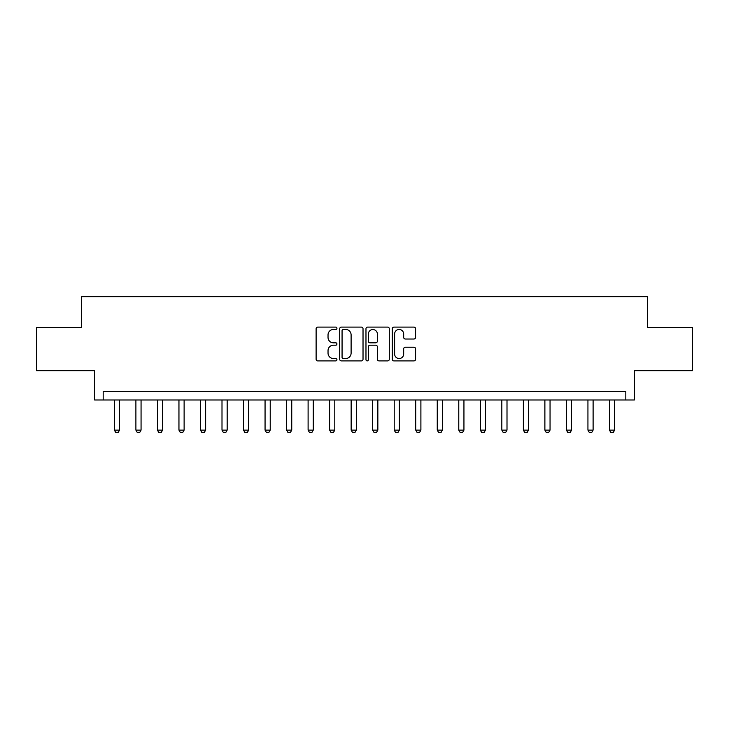 <?xml version="1.0" encoding="UTF-8"?>
<svg xmlns="http://www.w3.org/2000/svg" width="729" height="729" viewBox="0 0 729 729"><rect width="100%" height="100%" fill="white"/><g stroke="black" fill="none" stroke-linecap="round" stroke-linejoin="round"><path stroke-width="1.09" d="M336.944 328.287A1.185 1.185 0 0 0 335.768 327.102L317.808 327.102A1.686 1.686 0 0 0 316.113 328.797L316.113 359.224A1.686 1.686 0 0 0 317.808 360.91L335.768 360.91A1.185 1.185 0 0 0 336.944 359.725A1.185 1.185 0 0 0 335.768 358.54L333.445 358.54A5.413 5.413 0 0 1 328.032 353.137L328.032 350.603A5.413 5.413 0 0 1 333.445 345.191L335.768 345.191A1.185 1.185 0 0 0 336.944 344.006A1.185 1.185 0 0 0 335.768 342.821L333.445 342.821A5.413 5.413 0 0 1 328.032 337.418L328.032 334.884A5.413 5.413 0 0 1 333.445 329.472L335.768 329.472A1.185 1.185 0 0 0 336.944 328.287M413.899 339.021A1.686 1.686 0 0 0 415.594 337.327L415.594 328.797A1.686 1.686 0 0 0 413.899 327.102L393.952 327.102A1.686 1.686 0 0 0 392.266 328.797L392.266 359.224A1.686 1.686 0 0 0 393.952 360.91L413.899 360.91A1.686 1.686 0 0 0 415.594 359.224L415.594 348.909A1.686 1.686 0 0 0 413.899 347.223L405.36 347.223A1.686 1.686 0 0 0 403.675 348.909L403.675 354.021A4.52 4.52 0 0 1 399.155 358.54A4.52 4.52 0 0 1 394.626 354.021L394.626 333.991A4.52 4.52 0 0 1 399.155 329.472A4.52 4.52 0 0 1 403.675 333.991L403.675 337.327A1.686 1.686 0 0 0 405.36 339.021L413.899 339.021M625.819 399.975L634.43 399.975L634.43 370.697L692.55 370.697L692.55 327.649L647.343 327.649L647.343 296.648L81.657 296.648L81.657 327.649L36.45 327.649L36.45 370.697L94.57 370.697L94.57 399.975L625.819 399.975L625.819 391.364L103.181 391.364L103.181 399.975M363.024 328.797A1.686 1.686 0 0 0 361.329 327.102L341.382 327.102A1.686 1.686 0 0 0 339.696 328.797L339.696 359.224A1.686 1.686 0 0 0 341.382 360.91L361.329 360.91A1.686 1.686 0 0 0 363.024 359.224L363.024 328.797M367.671 327.102L387.618 327.102A1.686 1.686 0 0 1 389.304 328.797L389.304 359.224A1.686 1.686 0 0 1 387.618 360.91L379.08 360.91A1.686 1.686 0 0 1 377.385 359.224L377.385 346.886A1.686 1.686 0 0 0 375.699 345.191L370.031 345.191A1.686 1.686 0 0 0 368.345 346.886L368.345 359.725A1.185 1.185 0 0 1 367.161 360.91A1.185 1.185 0 0 1 365.976 359.725L365.976 328.797A1.686 1.686 0 0 1 367.671 327.102M343.241 329.472A1.185 1.185 0 0 0 342.065 330.656L342.065 357.365A1.185 1.185 0 0 0 343.241 358.54L345.692 358.54A5.413 5.413 0 0 0 351.105 353.137L351.105 334.884A5.413 5.413 0 0 0 345.692 329.472L343.241 329.472M377.385 334.073A4.52 4.52 0 0 0 372.865 329.554A4.52 4.52 0 0 0 368.345 334.073L368.345 341.136A1.686 1.686 0 0 0 370.031 342.821L375.699 342.821A1.686 1.686 0 0 0 377.385 341.136L377.385 334.073M114.371 399.975L114.371 430.11L119.538 430.11L119.538 399.975M119.538 430.11L118.244 432.352L115.665 432.352L114.371 430.11M135.895 399.975L135.895 430.11L141.062 430.11L141.062 399.975M141.062 430.11L139.777 432.352L137.189 432.352L135.895 430.11M157.428 399.975L157.428 430.11L162.594 430.11L162.594 399.975M162.594 430.11L161.3 432.352L158.712 432.352L157.428 430.11M178.951 399.975L178.951 430.11L184.118 430.11L184.118 399.975M184.118 430.11L182.824 432.352L180.245 432.352L178.951 430.11M200.475 399.975L200.475 430.11L205.642 430.11L205.642 399.975M205.642 430.11L204.348 432.352L201.769 432.352L200.475 430.11M221.999 399.975L221.999 430.11L227.166 430.11L227.166 399.975M227.166 430.11L225.872 432.352L223.293 432.352L221.999 430.11M243.522 399.975L243.522 430.11L248.689 430.11L248.689 399.975M248.689 430.11L247.404 432.352L244.816 432.352L243.522 430.11M265.055 399.975L265.055 430.11L270.222 430.11L270.222 399.975M270.222 430.11L268.928 432.352L266.34 432.352L265.055 430.11M286.579 399.975L286.579 430.11L291.746 430.11L291.746 399.975M291.746 430.11L290.452 432.352L287.873 432.352L286.579 430.11M308.103 399.975L308.103 430.11L313.27 430.11L313.27 399.975M313.27 430.11L311.976 432.352L309.397 432.352L308.103 430.11M329.626 399.975L329.626 430.11L334.793 430.11L334.793 399.975M334.793 430.11L333.499 432.352L330.92 432.352L329.626 430.11M351.15 399.975L351.15 430.11L356.317 430.11L356.317 399.975M356.317 430.11L355.032 432.352L352.444 432.352L351.15 430.11M372.683 399.975L372.683 430.11L377.85 430.11L377.85 399.975M377.85 430.11L376.556 432.352L373.968 432.352L372.683 430.11M394.207 399.975L394.207 430.11L399.374 430.11L399.374 399.975M399.374 430.11L398.08 432.352L395.501 432.352L394.207 430.11M415.73 399.975L415.73 430.11L420.897 430.11L420.897 399.975M420.897 430.11L419.603 432.352L417.024 432.352L415.73 430.11M437.254 399.975L437.254 430.11L442.421 430.11L442.421 399.975M442.421 430.11L441.127 432.352L438.548 432.352L437.254 430.11M458.778 399.975L458.778 430.11L463.945 430.11L463.945 399.975M463.945 430.11L462.66 432.352L460.072 432.352L458.778 430.11M480.311 399.975L480.311 430.11L485.478 430.11L485.478 399.975M485.478 430.11L484.184 432.352L481.596 432.352L480.311 430.11M501.834 399.975L501.834 430.11L507.001 430.11L507.001 399.975M507.001 430.11L505.707 432.352L503.128 432.352L501.834 430.11M523.358 399.975L523.358 430.11L528.525 430.11L528.525 399.975M528.525 430.11L527.231 432.352L524.652 432.352L523.358 430.11M544.882 399.975L544.882 430.11L550.049 430.11L550.049 399.975M550.049 430.11L548.755 432.352L546.176 432.352L544.882 430.11M566.406 399.975L566.406 430.11L571.572 430.11L571.572 399.975M571.572 430.11L570.288 432.352L567.7 432.352L566.406 430.11M587.939 399.975L587.939 430.11L593.105 430.11L593.105 399.975M593.105 430.11L591.811 432.352L589.223 432.352L587.939 430.11M609.462 399.975L609.462 430.11L614.629 430.11L614.629 399.975M614.629 430.11L613.335 432.352L610.756 432.352L609.462 430.11"/></g></svg>
